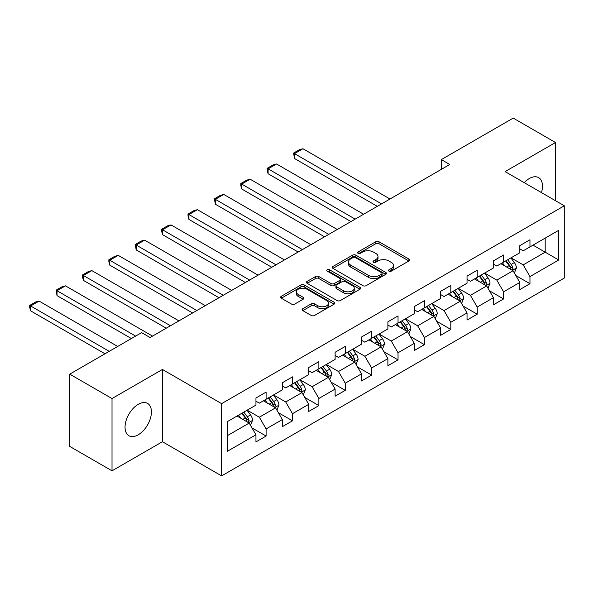 <?xml version="1.0" encoding="UTF-8"?>
<svg xmlns="http://www.w3.org/2000/svg" width="594" height="594" viewBox="0 0 594 594"><rect width="100%" height="100%" fill="white"/><g stroke="black" fill="none" stroke-linecap="round" stroke-linejoin="round"><path stroke-width="0.89" d="M388.951 271.154A1.641 0.95 0 0 0 391.275 271.154L408.917 260.966A2.346 1.359 0 0 0 409.6 260.009A2.346 1.359 0 0 0 408.917 259.051L379.031 241.795A2.346 1.359 0 0 0 375.712 241.795L358.071 251.982A1.641 0.95 0 0 0 357.588 252.65A1.641 0.95 0 0 0 358.071 253.319A1.641 0.95 0 0 0 360.395 253.319L362.674 252.005A7.514 4.336 0 0 1 373.299 252.005L375.794 253.445A7.514 4.336 0 0 1 377.992 256.511A7.514 4.336 0 0 1 375.794 259.578L373.507 260.892A1.641 0.95 0 0 0 373.025 261.568A1.641 0.95 0 0 0 373.507 262.236A1.641 0.95 0 0 0 375.831 262.236L378.118 260.914A7.514 4.336 0 0 1 388.743 260.914L391.231 262.355A7.514 4.336 0 0 1 393.436 265.421A7.514 4.336 0 0 1 391.231 268.488L388.951 269.81A1.641 0.95 0 0 0 388.469 270.478A1.641 0.95 0 0 0 388.951 271.154L388.951 269.81M138.239 434.786A18.659 10.774 120 0 0 150.423 418.347A18.659 10.774 120 0 0 147.564 403.393A18.659 10.774 120 0 0 138.239 404.321A18.659 10.774 120 0 0 126.047 420.76A18.659 10.774 120 0 0 128.905 435.714A18.659 10.774 120 0 0 138.239 434.786M541.468 192.612A18.659 10.774 120 0 0 538.617 177.621A18.659 10.774 120 0 0 529.291 178.549A18.659 10.774 120 0 0 524.212 182.648M302.829 308.702A2.346 1.359 0 0 0 302.138 309.66A2.346 1.359 0 0 0 302.829 310.617L311.211 315.459A2.346 1.359 0 0 0 314.53 315.459L334.118 304.15A2.346 1.359 0 0 0 334.808 303.185A2.346 1.359 0 0 0 334.118 302.227L304.239 284.979A2.346 1.359 0 0 0 300.913 284.979L281.326 296.287A2.346 1.359 0 0 0 280.635 297.245A2.346 1.359 0 0 0 281.326 298.203L291.454 304.054A2.346 1.359 0 0 0 294.773 304.054L303.155 299.213A2.346 1.359 0 0 0 303.846 298.255A2.346 1.359 0 0 0 303.155 297.297L298.136 294.394A6.282 3.623 0 0 1 296.295 291.832A6.282 3.623 0 0 1 300.17 288.484A6.282 3.623 0 0 1 307.016 289.263L326.693 300.623A6.282 3.623 0 0 1 328.534 303.185A6.282 3.623 0 0 1 324.651 306.541A6.282 3.623 0 0 1 317.812 305.754L314.53 303.861A2.346 1.359 0 0 0 311.211 303.861L302.829 308.702L302.829 310.617M162.422 369.461L112.021 398.559L69.736 374.146L69.736 446.406L112.021 470.819L162.422 441.721L221.621 475.898L221.621 403.638L162.422 369.461L162.422 441.721M555.501 200.713L555.501 142.515L505.1 171.614L564.3 205.791L221.621 403.638M555.501 142.515L513.223 118.102L441.335 159.6L441.335 169.372M69.736 374.146L141.617 332.64L150.074 337.526L449.792 164.486L441.335 159.6M362.845 285.647A2.346 1.359 0 0 0 366.164 285.647L385.751 274.339A2.346 1.359 0 0 0 386.442 273.381A2.346 1.359 0 0 0 385.751 272.423L355.873 255.168A2.346 1.359 0 0 0 352.546 255.168L332.959 266.476A2.346 1.359 0 0 0 332.269 267.434A2.346 1.359 0 0 0 332.959 268.391L362.845 285.647M327.888 271.503A1.641 0.95 0 0 1 329.559 271.74L329.559 269.787L359.934 287.325A2.346 1.359 0 0 1 360.625 288.283A2.346 1.359 0 0 1 359.934 289.241L340.347 300.549A2.346 1.359 0 0 1 337.028 300.549L307.143 283.301L307.143 281.385A2.346 1.359 0 0 0 306.452 282.343A2.346 1.359 0 0 0 307.143 283.301M307.143 281.385L315.525 276.544A2.346 1.359 0 0 1 318.844 276.544L330.969 283.538A2.346 1.359 0 0 0 334.288 283.538L339.85 280.331A2.346 1.359 0 0 0 340.533 279.373A2.346 1.359 0 0 0 339.85 278.408L327.235 271.124A1.641 0.95 0 0 1 326.752 270.456A1.641 0.95 0 0 1 327.762 269.579A1.641 0.95 0 0 1 329.559 269.787M221.621 475.898L564.3 278.059L564.3 205.791M251.982 427.903L266.105 436.055L266.105 428.927L282.343 419.557L282.343 426.685L292.493 420.819L292.493 413.691L308.732 404.321L308.732 411.449L318.881 405.591L318.881 398.463L335.113 389.085L335.113 396.213L345.263 390.355L345.263 383.227L361.501 373.849L361.501 380.984L371.651 375.118L371.651 367.99L387.889 358.62L387.889 365.748L398.032 359.89L398.032 352.762L414.27 343.384L414.27 350.512L424.42 344.654L424.42 337.526L440.659 328.148L440.659 335.283L450.809 329.418L450.809 322.29L467.047 312.919L467.047 320.047L477.19 314.189L477.19 307.061L493.428 297.683L493.428 304.811L503.578 298.953L503.578 291.825L519.817 282.447L519.817 289.582L529.967 283.717L529.967 276.589L558.716 259.994L558.716 230.301L545.188 238.112L545.188 252.175L558.716 259.994M266.105 436.055L255.955 441.914L255.955 434.786L227.205 451.388L227.205 421.703L255.955 405.101L255.955 397.973L266.105 392.114L266.105 399.242L282.343 389.864L282.343 382.736L292.493 376.878L292.493 384.006L308.732 374.636L308.732 367.508L318.881 361.642L318.881 368.777L335.113 359.4L335.113 352.272L345.263 346.413L345.263 353.541L361.501 344.164L361.501 337.036L371.651 331.177L371.651 338.305L387.889 328.935L387.889 321.807L398.032 315.941L398.032 323.069L414.27 313.699L414.27 306.571L424.42 300.713L424.42 307.841L440.659 298.463L440.659 291.335L450.809 285.476L450.809 292.604L467.047 283.234L467.047 276.099L477.19 270.24L477.19 277.368L493.428 267.998L493.428 260.87L503.578 255.012L503.578 262.14L519.817 252.762L519.817 245.634L529.967 239.776L529.967 246.904L558.716 230.301M263.402 400.801L275.579 407.833L259.34 417.211L247.163 410.179M255.955 401.195L259.34 403.148L266.105 399.242M259.34 417.211L266.105 428.927M275.579 407.833L282.343 419.557M289.783 385.573L301.967 392.604L285.729 401.975L273.552 394.943M282.343 385.959L285.729 387.912L292.493 384.006M285.729 401.975L292.493 413.691M301.967 392.604L308.732 404.321M316.171 370.337L328.348 377.368L312.11 386.739L299.933 379.714M308.732 370.73L312.11 372.683L318.881 368.777M312.11 386.739L318.881 398.463M328.348 377.368L335.113 389.085M342.56 355.101L354.737 362.132L338.498 371.51L326.321 364.478M335.113 355.494L338.498 357.447L345.263 353.541M338.498 371.51L345.263 383.227M354.737 362.132L361.501 373.849M368.941 339.872L381.125 346.903L364.887 356.274L352.702 349.242M361.501 340.258L364.887 342.211L371.651 338.305M364.887 356.274L371.651 367.99M381.125 346.903L387.889 358.62M395.329 324.636L407.506 331.667L391.268 341.038L379.091 334.014M387.889 325.029L391.268 326.982L398.032 323.069M391.268 341.038L398.032 352.762M407.506 331.667L414.27 343.384M421.718 309.4L433.895 316.431L417.656 325.809L405.479 318.778M414.27 309.793L417.656 311.746L424.42 307.841M417.656 325.809L424.42 337.526M433.895 316.431L440.659 328.148M448.099 294.171L460.276 301.203L444.045 310.573L431.86 303.541M440.659 294.557L444.045 296.51L450.809 292.604M444.045 310.573L450.809 322.29M460.276 301.203L467.047 312.919M474.487 278.935L486.664 285.966L470.426 295.337L458.249 288.305M467.047 279.329L470.426 281.281L477.19 277.368M470.426 295.337L477.19 307.061M486.664 285.966L493.428 297.683M500.876 263.699L513.053 270.73L496.814 280.108L484.637 273.077M493.428 264.092L496.814 266.045L503.578 262.14M496.814 280.108L503.578 291.825M513.053 270.73L519.817 282.447M533.011 245.144L545.188 252.175L523.203 264.872L511.018 257.841M519.817 248.856L523.203 250.809L529.967 246.904M523.203 264.872L529.967 276.589M112.021 398.559L112.021 470.819M227.205 435.766L249.19 423.069L237.013 416.038M249.19 423.069L255.955 434.786M515.844 275.564L529.967 283.717M489.456 290.8L503.578 298.953M463.068 306.036L477.19 314.189M436.687 321.265L450.809 329.418M410.298 336.501L424.42 344.654M383.91 351.737L398.032 359.89M357.529 366.966L371.651 375.118M331.14 382.202L345.263 390.355M304.752 397.438L318.881 405.591M278.371 412.667L292.493 420.819M389.605 271.384L391.231 270.441A7.514 4.336 0 0 0 393.436 267.374L393.436 265.421M377.992 256.511L377.992 258.464A7.514 4.336 0 0 1 375.794 261.531L374.168 262.466M408.88 260.981L379.031 243.748A2.346 1.359 0 0 0 375.712 243.748L358.724 253.556M385.721 274.354L355.873 257.12A2.346 1.359 0 0 0 352.546 257.12L332.989 268.414M381.6 274.049A1.641 0.95 0 0 0 382.083 273.381A1.641 0.95 0 0 0 381.6 272.705L355.375 257.566A1.641 0.95 0 0 0 353.044 257.566L350.638 258.954A7.514 4.336 0 0 0 348.44 262.021A7.514 4.336 0 0 0 350.638 265.087L368.57 275.438A7.514 4.336 0 0 0 379.195 275.438L381.6 274.049L381.6 276.002A1.641 0.95 0 0 0 382.083 275.334L382.083 273.381M348.44 262.021L348.44 263.974A7.514 4.336 0 0 0 350.638 267.04L350.638 265.087M381.6 276.002L379.195 277.391A7.514 4.336 0 0 1 368.57 277.391L350.638 267.04M307.172 283.316L315.525 278.497L315.525 276.544M340.533 279.373L340.533 281.326A2.346 1.359 0 0 1 339.85 282.284L334.288 285.491A2.346 1.359 0 0 1 330.969 285.491L318.844 278.497A2.346 1.359 0 0 0 315.525 278.497M329.559 271.74L359.905 289.263M343.54 290.8A6.282 3.623 0 0 0 350.386 291.587A6.282 3.623 0 0 0 354.262 288.238A6.282 3.623 0 0 0 352.428 285.669L345.493 281.667A2.346 1.359 0 0 0 342.174 281.667L336.612 284.882A2.346 1.359 0 0 0 335.922 285.84A2.346 1.359 0 0 0 336.612 286.798L343.54 290.8L343.54 292.753A6.282 3.623 0 0 0 350.386 293.54A6.282 3.623 0 0 0 354.262 290.191L354.262 288.238M335.922 285.84L335.922 287.793A2.346 1.359 0 0 0 336.612 288.751L336.612 286.798M343.54 292.753L336.612 288.751M328.534 303.185L328.534 305.145A6.282 3.623 0 0 1 324.651 308.494A6.282 3.623 0 0 1 317.812 307.707L314.53 305.813A2.346 1.359 0 0 0 311.211 305.813L302.858 310.632M296.295 291.832L296.295 293.785A6.282 3.623 0 0 0 298.136 296.347L298.136 294.394M303.126 299.228L298.136 296.347M334.088 304.165L304.239 286.932A2.346 1.359 0 0 0 300.913 286.932L281.356 298.225M514.389 273.047L516.401 267.976A6.341 3.661 -120 0 0 514.374 262.578L510.885 257.922M381.541 203.891L294.49 153.631L302.947 148.745L389.998 199.005M504.796 265.971L502.427 262.8M294.49 158.509L293.555 153.089L294.49 153.631L294.49 158.509L377.316 206.333M512.073 270.166L512.978 268.25A6.341 3.661 -120 0 0 511.159 264.434L507.67 259.778M506.081 260.692L509.956 265.86A3.23 1.864 60 0 1 510.543 266.84L512.978 268.25M505.643 260.944L509.132 265.607A6.341 3.661 60 0 1 510.944 269.416M293.555 153.089L299.48 149.673L302.947 148.745M488.001 288.283L490.013 283.212A6.341 3.661 -120 0 0 487.993 277.814L484.496 273.151M355.16 219.119L268.102 168.859L276.559 163.981L363.617 214.241M478.415 281.2L476.039 278.037M268.102 173.745L267.174 170.278L267.174 168.325L268.102 168.859L268.102 173.745L350.928 221.562M485.684 285.402L486.59 283.479A6.341 3.661 -120 0 0 484.778 279.67L481.289 275.007M479.7 275.928L483.568 281.096A3.23 1.864 60 0 1 484.155 282.076L486.59 283.479M479.254 276.18L482.744 280.843A6.341 3.661 60 0 1 484.563 284.652M267.174 168.325L273.092 164.909L276.559 163.981M461.612 303.512L463.624 298.448A6.341 3.661 -120 0 0 461.605 293.05L458.115 288.387M328.772 234.355L241.713 184.095L250.171 179.21L337.229 229.477M452.027 296.436L449.658 293.273M241.713 188.981L240.785 185.514L240.785 183.561L241.713 184.095L241.713 188.981L324.547 236.798M459.296 300.631L460.209 298.715A6.341 3.661 -120 0 0 458.39 294.906L454.9 290.243M453.311 291.157L457.187 296.332A3.23 1.864 60 0 1 457.774 297.312L460.209 298.715M452.873 291.416L456.363 296.072A6.341 3.661 60 0 1 458.174 299.888M240.785 183.561L246.703 180.138L250.171 179.21M435.231 318.748L437.243 313.677A6.341 3.661 -120 0 0 435.216 308.279L431.727 303.623M302.383 249.591L215.332 199.332L223.79 194.446L310.84 244.706M425.646 311.672L423.27 308.501M215.332 204.21L214.404 198.79L215.332 199.332L215.332 204.21L298.158 252.034M432.915 315.867L433.82 313.951A6.341 3.661 -120 0 0 432.001 310.135L428.512 305.479M426.923 306.393L430.799 311.56A3.23 1.864 60 0 1 431.385 312.541L433.82 313.951M426.485 306.645L429.974 311.308A6.341 3.661 60 0 1 431.793 315.124M214.404 198.79L220.322 195.374L223.79 194.446M408.843 333.984L410.855 328.913A6.341 3.661 -120 0 0 408.835 323.515L405.338 318.852M276.002 264.82L188.944 214.56L197.401 209.682L284.459 259.942M399.257 326.9L396.889 323.737M188.944 219.446L188.016 215.978L188.016 214.026L188.944 214.56L188.944 219.446L271.77 267.263M406.526 331.103L407.432 329.18A6.341 3.661 -120 0 0 405.62 325.371L402.131 320.708M400.542 321.629L404.41 326.797A3.23 1.864 60 0 1 404.997 327.777L407.432 329.18M400.096 321.881L403.586 326.544A6.341 3.661 60 0 1 405.405 330.353M188.016 214.026L193.934 210.61L197.401 209.682M382.454 349.213L384.466 344.149A6.341 3.661 -120 0 0 382.447 338.751L378.957 334.088M249.614 280.056L162.563 229.796L171.013 224.911L258.071 275.178M372.869 342.137L370.5 338.974M162.563 234.682L161.627 231.214L161.627 229.262L162.563 229.796L162.563 234.682L245.389 282.499M380.138 346.332L381.051 344.416A6.341 3.661 -120 0 0 379.232 340.607L375.742 335.944M374.153 336.857L378.029 342.033A3.23 1.864 60 0 1 378.616 343.013L381.051 344.416M373.715 337.117L377.205 341.773A6.341 3.661 60 0 1 379.017 345.589M161.627 229.262L167.553 225.839L171.013 224.911M356.073 364.449L358.085 359.377A6.341 3.661 -120 0 0 356.058 353.979L352.569 349.324M223.233 295.292L136.175 245.032L144.632 240.147L231.69 290.407M346.488 357.373L344.112 354.202M136.175 249.911L135.246 244.49L136.175 245.032L136.175 249.911L219 297.735M353.757 361.568L354.663 359.652A6.341 3.661 -120 0 0 352.851 355.836L349.354 351.18M347.772 352.094L351.641 357.261A3.23 1.864 60 0 1 352.227 358.241L354.663 359.652M347.327 352.346L350.816 357.009A6.341 3.661 60 0 1 352.636 360.825M135.246 244.49L141.164 241.075L144.632 240.147M329.685 379.685L331.697 374.614A6.341 3.661 -120 0 0 329.677 369.216L326.188 364.553M196.844 310.528L109.786 260.261L118.243 255.383L205.301 305.643M320.099 372.601L317.731 369.438M109.786 265.147L108.858 261.679L108.858 259.727L109.786 260.261L109.786 265.147L192.612 312.964M327.368 376.804L328.274 374.881A6.341 3.661 -120 0 0 326.462 371.072L322.973 366.409M321.384 367.33L325.252 372.497A3.23 1.864 60 0 1 325.846 373.478L328.274 374.881M320.938 367.582L324.435 372.245A6.341 3.661 60 0 1 326.247 376.054M108.858 259.727L114.776 256.311L118.243 255.383M303.304 394.913L305.316 389.85A6.341 3.661 -120 0 0 303.289 384.452L299.799 379.789M170.456 325.757L83.405 275.497L91.862 270.612L178.913 320.879M293.711 387.837L291.342 384.674M83.405 280.383L82.469 276.915L82.469 274.963L83.405 275.497L83.405 280.383L166.231 328.2M300.98 392.033L301.893 390.117A6.341 3.661 -120 0 0 300.074 386.308L296.584 381.645M294.995 382.558L298.871 387.734A3.23 1.864 60 0 1 299.458 388.714L301.893 390.117M294.557 382.818L298.047 387.474A6.341 3.661 60 0 1 299.859 391.29M82.469 274.963L88.395 271.54L91.862 270.612M276.915 410.15L278.928 405.078A6.341 3.661 -120 0 0 276.901 399.68L273.411 395.025M135.618 336.107L57.017 290.733L65.474 285.848L152.532 336.107M267.33 403.074L264.954 399.903M57.017 295.612L56.088 290.191L57.017 290.733L57.017 295.612L131.385 338.55M274.599 407.269L275.505 405.353A6.341 3.661 -120 0 0 273.693 401.537L270.196 396.881M268.614 397.794L272.483 402.962A3.23 1.864 60 0 1 273.069 403.95L275.505 405.353M268.169 398.047L271.658 402.71A6.341 3.661 60 0 1 273.478 406.526M56.088 290.191L62.006 286.776L65.474 285.848M250.527 425.386L252.539 420.314A6.341 3.661 -120 0 0 250.519 414.916L247.03 410.254M109.229 351.344L30.628 305.962L39.085 301.084L117.686 346.458M240.941 418.302L238.573 415.139M30.628 310.848L29.7 307.38L29.7 305.427L30.628 305.962L30.628 310.848L104.997 353.786M248.21 422.505L249.116 420.582A6.341 3.661 -120 0 0 247.304 416.773L243.815 412.11M242.226 413.03L246.102 418.198A3.23 1.864 60 0 1 246.688 419.178L249.116 420.582M241.78 413.283L245.277 417.946A6.341 3.661 60 0 1 247.089 421.755M29.7 305.427L35.618 302.012L39.085 301.084M391.231 270.441L391.231 268.488M373.507 262.236L373.507 260.892M375.794 261.531L375.794 259.578M358.071 253.319L358.071 251.982M375.712 243.748L375.712 241.795M379.031 243.748L379.031 241.795M408.917 260.966L408.917 259.051M332.959 268.391L332.959 266.476M352.546 257.12L352.546 255.168M355.873 257.12L355.873 255.168M385.751 274.339L385.751 272.423M368.57 277.391L368.57 275.438M379.195 277.391L379.195 275.438M318.844 278.497L318.844 276.544M330.969 285.491L330.969 283.538M334.288 285.491L334.288 283.538M339.85 282.284L339.85 280.331M359.934 289.241L359.934 287.325M311.211 305.813L311.211 303.861M314.53 305.813L314.53 303.861M317.812 307.707L317.812 305.754M303.155 299.213L303.155 297.297M281.326 298.203L281.326 296.287M300.913 286.932L300.913 284.979M304.239 286.932L304.239 284.979M334.118 304.15L334.118 302.227M512.422 270.374L516.357 268.102M511.159 264.434L514.374 262.578M506.652 267.04L509.132 265.607M486.041 285.603L489.968 283.331M484.778 279.67L487.993 277.814M480.271 282.269L482.744 280.843M459.652 300.839L463.587 298.567M458.39 294.906L461.605 293.05M453.883 297.505L456.363 296.072M433.271 316.075L437.199 313.803M432.001 310.135L435.216 308.279M427.494 312.741L429.974 311.308M406.883 331.303L410.818 329.031M405.62 325.371L408.835 323.515M401.113 327.97L403.586 326.544M380.494 346.54L384.429 344.268M379.232 340.607L382.447 338.751M374.725 343.206L377.205 341.773M354.113 361.776L358.041 359.504M352.851 355.836L356.058 353.979M348.336 358.442L350.816 357.009M327.725 377.004L331.66 374.732M326.462 371.072L329.677 369.216M321.955 373.678L324.435 372.245M301.336 392.24L305.271 389.968M300.074 386.308L303.289 384.452M295.567 388.907L298.047 387.474M274.955 407.477L278.883 405.205M273.693 401.537L276.901 399.68M269.179 404.143L271.658 402.71M248.567 422.705L252.502 420.441M247.304 416.773L250.519 414.916M242.798 419.379L245.277 417.946"/></g></svg>
